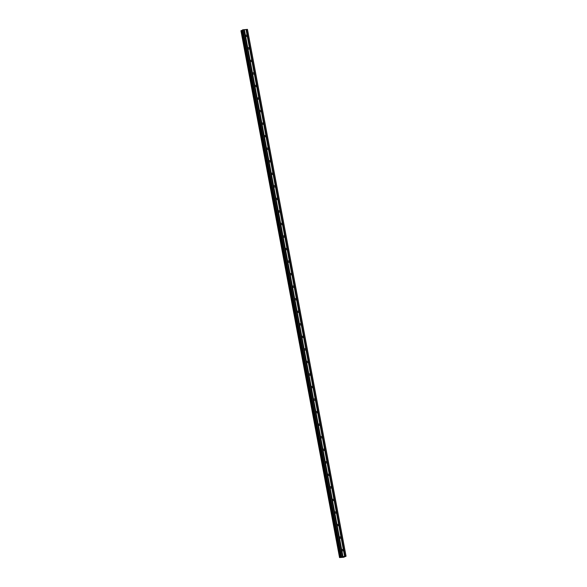 <?xml version="1.0" encoding="UTF-8"?>
<svg xmlns="http://www.w3.org/2000/svg" width="587" height="587" viewBox="0 0 587 587"><rect width="100%" height="100%" fill="white"/><g stroke="black" fill="none" stroke-linecap="round" stroke-linejoin="round"><path stroke-width="0.88" d="M341.972 550.195A0.726 0.624 -116.5 0 1 343.241 550.078A0.726 0.624 -116.5 0 1 341.972 550.195M339.631 537.655A0.726 0.624 -116.5 0 1 340.893 537.531A0.726 0.624 -116.5 0 1 339.631 537.655M337.283 525.108A0.726 0.624 -116.5 0 1 338.545 524.983A0.726 0.624 -116.5 0 1 337.283 525.108M334.935 512.561A0.726 0.624 -116.5 0 1 336.197 512.444A0.726 0.624 -116.5 0 1 334.935 512.561M332.587 500.021A0.726 0.624 -116.5 0 1 333.849 499.897A0.726 0.624 -116.5 0 1 332.587 500.021M330.239 487.474A0.726 0.624 -116.5 0 1 331.508 487.357A0.726 0.624 -116.5 0 1 330.239 487.474M327.891 474.934A0.726 0.624 -116.5 0 1 329.16 474.81A0.726 0.624 -116.5 0 1 327.891 474.934M325.543 462.387A0.726 0.624 -116.5 0 1 326.812 462.27A0.726 0.624 -116.5 0 1 325.543 462.387M323.195 449.847A0.726 0.624 -116.5 0 1 324.464 449.723A0.726 0.624 -116.5 0 1 323.195 449.847M320.847 437.3A0.726 0.624 -116.5 0 1 322.116 437.176A0.726 0.624 -116.5 0 1 320.847 437.3M318.499 424.753A0.726 0.624 -116.5 0 1 319.768 424.636A0.726 0.624 -116.5 0 1 318.499 424.753M316.151 412.213A0.726 0.624 -116.5 0 1 317.42 412.089A0.726 0.624 -116.5 0 1 316.151 412.213M313.803 399.666A0.726 0.624 -116.5 0 1 315.072 399.549A0.726 0.624 -116.5 0 1 313.803 399.666M311.455 387.127A0.726 0.624 -116.5 0 1 312.724 387.002A0.726 0.624 -116.5 0 1 311.455 387.127M309.107 374.579A0.726 0.624 -116.5 0 1 310.376 374.462A0.726 0.624 -116.5 0 1 309.107 374.579M306.759 362.032A0.726 0.624 -116.5 0 1 308.028 361.915A0.726 0.624 -116.5 0 1 306.759 362.032M304.411 349.492A0.726 0.624 -116.5 0 1 305.68 349.368A0.726 0.624 -116.5 0 1 304.411 349.492M302.07 336.945A0.726 0.624 -116.5 0 1 303.332 336.828A0.726 0.624 -116.5 0 1 302.07 336.945M299.722 324.406A0.726 0.624 -116.5 0 1 300.984 324.281A0.726 0.624 -116.5 0 1 299.722 324.406M297.374 311.858A0.726 0.624 -116.5 0 1 298.636 311.741A0.726 0.624 -116.5 0 1 297.374 311.858M295.026 299.319A0.726 0.624 -116.5 0 1 296.288 299.194A0.726 0.624 -116.5 0 1 295.026 299.319M292.678 286.772A0.726 0.624 -116.5 0 1 293.948 286.647A0.726 0.624 -116.5 0 1 292.678 286.772M290.33 274.224A0.726 0.624 -116.5 0 1 291.6 274.107A0.726 0.624 -116.5 0 1 290.33 274.224M287.982 261.685A0.726 0.624 -116.5 0 1 289.252 261.56A0.726 0.624 -116.5 0 1 287.982 261.685M285.634 249.137A0.726 0.624 -116.5 0 1 286.904 249.02A0.726 0.624 -116.5 0 1 285.634 249.137M283.286 236.598A0.726 0.624 -116.5 0 1 284.556 236.473A0.726 0.624 -116.5 0 1 283.286 236.598M280.938 224.051A0.726 0.624 -116.5 0 1 282.208 223.933A0.726 0.624 -116.5 0 1 280.938 224.051M278.59 211.511A0.726 0.624 -116.5 0 1 279.86 211.386A0.726 0.624 -116.5 0 1 278.59 211.511M276.242 198.964A0.726 0.624 -116.5 0 1 277.512 198.839A0.726 0.624 -116.5 0 1 276.242 198.964M273.894 186.417A0.726 0.624 -116.5 0 1 275.164 186.299A0.726 0.624 -116.5 0 1 273.894 186.417M271.546 173.877A0.726 0.624 -116.5 0 1 272.816 173.752A0.726 0.624 -116.5 0 1 271.546 173.877M269.198 161.33A0.726 0.624 -116.5 0 1 270.468 161.212A0.726 0.624 -116.5 0 1 269.198 161.33M266.85 148.79A0.726 0.624 -116.5 0 1 268.12 148.665A0.726 0.624 -116.5 0 1 266.85 148.79M264.51 136.243A0.726 0.624 -116.5 0 1 265.772 136.125A0.726 0.624 -116.5 0 1 264.51 136.243M262.162 123.703A0.726 0.624 -116.5 0 1 263.424 123.578A0.726 0.624 -116.5 0 1 262.162 123.703M259.814 111.156A0.726 0.624 -116.5 0 1 261.076 111.031A0.726 0.624 -116.5 0 1 259.814 111.156M257.466 98.609A0.726 0.624 -116.5 0 1 258.728 98.491A0.726 0.624 -116.5 0 1 257.466 98.609M255.118 86.069A0.726 0.624 -116.5 0 1 256.387 85.944A0.726 0.624 -116.5 0 1 255.118 86.069M252.77 73.522A0.726 0.624 -116.5 0 1 254.039 73.404A0.726 0.624 -116.5 0 1 252.77 73.522M250.422 60.982A0.726 0.624 -116.5 0 1 251.691 60.857A0.726 0.624 -116.5 0 1 250.422 60.982M248.074 48.435A0.726 0.624 -116.5 0 1 249.343 48.317A0.726 0.624 -116.5 0 1 248.074 48.435M245.726 35.895A0.726 0.624 -116.5 0 1 246.995 35.77A0.726 0.624 -116.5 0 1 245.726 35.895M346.066 556.234L247.472 29.387L243.003 29.768L242.284 30.054L340.886 556.887L346.066 556.234L343.556 557.283L339.528 557.569L341.194 557.019L242.299 30.032L340.878 556.902M242.328 30.311L240.934 30.722L339.543 557.555M342.647 557.026L343.248 556.894M343.021 556.916L343.446 556.792M343.035 556.836L343.52 556.777M342.082 557.085L342.544 556.872M339.748 557.467L241.147 30.619L339.748 557.467M344.606 556.329L246.012 29.482L344.642 556.337M246.313 29.467L344.907 556.315M246.415 29.438L345.017 556.293M247.369 29.35L345.963 556.197M241.807 30.465L340.401 557.312M241.881 30.443L340.475 557.29M242.68 29.842L341.274 556.689M243.003 29.768L341.597 556.615M243.95 29.68L342.551 556.527M243.987 29.688L342.581 556.535M244.258 29.666L342.852 556.513M244.361 29.636L342.962 556.483M241.096 30.634L339.69 557.481M241.213 30.605L339.807 557.452M242.138 30.385L340.731 557.232M242.248 30.348L340.842 557.195"/></g></svg>
